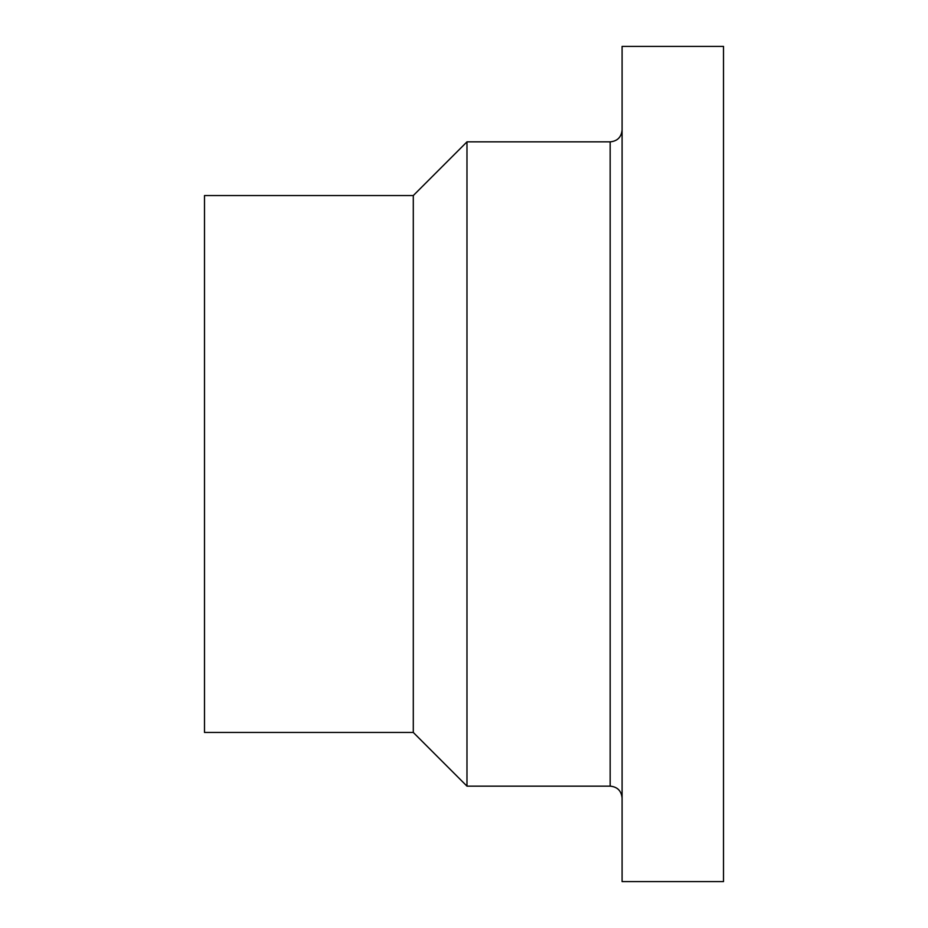 <?xml version="1.0" encoding="UTF-8"?>
<svg xmlns="http://www.w3.org/2000/svg" width="928" height="928" viewBox="0 0 928 928"><rect width="100%" height="100%" fill="white"/><g stroke="black" fill="none" stroke-linecap="round" stroke-linejoin="round"><path stroke-width="1.39" d="M413.296 195.541L466.981 141.856L610.16 141.856L610.16 786.144L466.981 786.144L413.296 732.459L204.496 732.459L204.496 195.541L413.296 195.541L413.296 732.459M466.981 141.856L466.981 786.144M622.096 46.4L622.096 881.6L723.504 881.6L723.504 46.4L622.096 46.4M610.16 786.144C617.41 786.851 621.389 790.83 622.096 798.08M610.16 141.856C617.41 141.149 621.389 137.17 622.096 129.92"/></g></svg>
